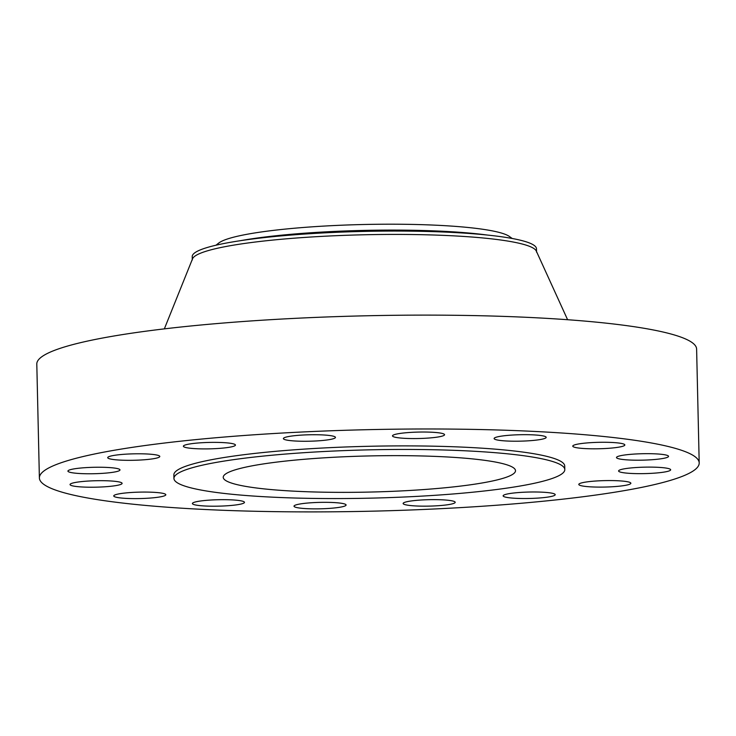 <?xml version="1.0" encoding="UTF-8"?>
<svg xmlns="http://www.w3.org/2000/svg" width="736" height="736" viewBox="0 0 736 736"><rect width="100%" height="100%" fill="white"/><g stroke="black" fill="none" stroke-linecap="round" stroke-linejoin="round"><path stroke-width="1.1" d="M220.248 499.689A26.045 3.22 178.7 0 0 192.4 503.534A26.045 3.22 178.7 0 0 216.623 506.193A26.045 3.22 178.7 0 0 244.472 502.357A26.045 3.22 178.7 0 0 220.248 499.689M698.4 465.934A329.995 40.784 178.7 0 0 699.2 462.962A329.995 40.784 178.7 0 0 380.319 429.419A329.995 40.784 178.7 0 0 40.186 474.959A329.995 40.784 178.7 0 0 39.385 477.931A329.995 40.784 178.7 0 0 358.266 511.465A329.995 40.784 178.7 0 0 698.4 465.934M564.806 469.568L564.724 466.008A195.482 24.159 178.7 0 0 375.82 446.145A195.482 24.159 178.7 0 0 174.331 473.119A195.482 24.159 178.7 0 0 173.862 474.876L173.935 478.437A195.482 24.159 178.7 0 0 362.839 498.309A195.482 24.159 178.7 0 0 564.337 471.325A195.482 24.159 178.7 0 0 564.806 469.568A195.482 24.159 178.7 0 0 375.903 449.705A195.482 24.159 178.7 0 0 174.414 476.68A195.482 24.159 178.7 0 0 173.935 478.437M311.788 502.725A26.045 3.22 178.7 0 0 294.014 506.184A26.045 3.22 178.7 0 0 328.32 508.466A26.045 3.22 178.7 0 0 346.086 505.006A26.045 3.22 178.7 0 0 311.788 502.725M412.086 500.848A26.045 3.22 178.7 0 0 403.135 503.488A26.045 3.22 178.7 0 0 418.407 506.064A26.045 3.22 178.7 0 0 446.246 504.942A26.045 3.22 178.7 0 0 455.198 502.302A26.045 3.22 178.7 0 0 439.926 499.726A26.045 3.22 178.7 0 0 412.086 500.848M505.862 494.344A26.045 3.22 178.7 0 0 503.13 495.843A26.045 3.22 178.7 0 0 523.241 498.52A26.045 3.22 178.7 0 0 552.469 496.174A26.045 3.22 178.7 0 0 555.202 494.666A26.045 3.22 178.7 0 0 535.1 491.988A26.045 3.22 178.7 0 0 505.862 494.344M578.855 484.196A26.045 3.22 178.7 0 0 578.79 484.426A26.045 3.22 178.7 0 0 603.962 487.076A26.045 3.22 178.7 0 0 630.798 483.478A26.045 3.22 178.7 0 0 630.862 483.248A26.045 3.22 178.7 0 0 605.7 480.599A26.045 3.22 178.7 0 0 578.855 484.196M619.942 471.96A26.045 3.22 178.7 0 0 648.848 473.469A26.045 3.22 178.7 0 0 670.662 469.789A26.045 3.22 178.7 0 0 669.318 468.804A26.045 3.22 178.7 0 0 640.403 467.296A26.045 3.22 178.7 0 0 618.599 470.976A26.045 3.22 178.7 0 0 619.942 471.96M622.868 459.485A26.045 3.22 178.7 0 0 651.664 459.742A26.045 3.22 178.7 0 0 668.546 456.348A26.045 3.22 178.7 0 0 662.161 454.388A26.045 3.22 178.7 0 0 633.365 454.13A26.045 3.22 178.7 0 0 616.483 457.525A26.045 3.22 178.7 0 0 622.868 459.485M587.19 448.684A26.045 3.22 178.7 0 0 624.836 444.958A26.045 3.22 178.7 0 0 610.42 442.4A26.045 3.22 178.7 0 0 572.764 446.136A26.045 3.22 178.7 0 0 587.19 448.684M518.337 441.195A26.045 3.22 178.7 0 0 546.186 437.359A26.045 3.22 178.7 0 0 521.962 434.691A26.045 3.22 178.7 0 0 494.114 438.536A26.045 3.22 178.7 0 0 518.337 441.195M426.797 438.168A26.045 3.22 178.7 0 0 444.562 434.709A26.045 3.22 178.7 0 0 410.265 432.428A26.045 3.22 178.7 0 0 392.5 435.887A26.045 3.22 178.7 0 0 426.797 438.168M326.499 440.045A26.045 3.22 178.7 0 0 335.45 437.405A26.045 3.22 178.7 0 0 320.178 434.82A26.045 3.22 178.7 0 0 292.33 435.951A26.045 3.22 178.7 0 0 283.378 438.582A26.045 3.22 178.7 0 0 298.66 441.168A26.045 3.22 178.7 0 0 326.499 440.045M232.714 446.55A26.045 3.22 178.7 0 0 235.446 445.041A26.045 3.22 178.7 0 0 215.344 442.373A26.045 3.22 178.7 0 0 186.116 444.719A26.045 3.22 178.7 0 0 183.384 446.228A26.045 3.22 178.7 0 0 203.486 448.905A26.045 3.22 178.7 0 0 232.714 446.55M159.73 456.697A26.045 3.22 178.7 0 0 159.795 456.458A26.045 3.22 178.7 0 0 134.624 453.818A26.045 3.22 178.7 0 0 107.787 457.406A26.045 3.22 178.7 0 0 107.723 457.645A26.045 3.22 178.7 0 0 132.885 460.294A26.045 3.22 178.7 0 0 159.73 456.697M118.643 468.933A26.045 3.22 178.7 0 0 89.728 467.424A26.045 3.22 178.7 0 0 67.924 471.095A26.045 3.22 178.7 0 0 69.267 472.08A26.045 3.22 178.7 0 0 98.173 473.588A26.045 3.22 178.7 0 0 119.986 469.918A26.045 3.22 178.7 0 0 118.643 468.933M115.718 481.399A26.045 3.22 178.7 0 0 86.912 481.142A26.045 3.22 178.7 0 0 70.04 484.546A26.045 3.22 178.7 0 0 76.424 486.505A26.045 3.22 178.7 0 0 105.22 486.763A26.045 3.22 178.7 0 0 122.102 483.368A26.045 3.22 178.7 0 0 115.718 481.399M151.395 492.2A26.045 3.22 178.7 0 0 113.749 495.935A26.045 3.22 178.7 0 0 128.165 498.484A26.045 3.22 178.7 0 0 165.812 494.758A26.045 3.22 178.7 0 0 151.395 492.2M699.2 462.962L696.615 349.085A329.995 40.784 178.7 0 0 377.734 315.551A329.995 40.784 178.7 0 0 37.6 361.091A329.995 40.784 178.7 0 0 36.8 364.062L39.385 477.931M223.588 476.008A146.17 18.069 178.7 0 0 223.238 477.324A146.17 18.069 178.7 0 0 364.486 492.172A146.17 18.069 178.7 0 0 515.154 472.006A146.17 18.069 178.7 0 0 515.504 470.69A146.17 18.069 178.7 0 0 374.256 455.832A146.17 18.069 178.7 0 0 223.588 476.008M216.007 245.198L218.748 243.046A147.301 18.207 -1.3 0 1 293.379 228.316A147.301 18.207 -1.3 0 1 509.367 236.449L512.201 238.482M192.298 259.955L192.225 256.588A172.169 21.28 -1.3 0 1 192.639 255.042A172.169 21.28 178.7 0 1 242.172 240.424A172.169 21.28 178.7 0 1 281.658 235.86A172.169 21.28 -1.3 0 1 485.843 234.894A172.169 21.28 -1.3 0 1 536.48 248.777L536.553 252.144M567.603 319.728L536.286 251.022A172.169 21.28 178.7 0 0 365.626 234.738A172.169 21.28 178.7 0 0 192.722 258.4A172.169 21.28 178.7 0 0 192.519 258.824L164.349 328.872M240.838 240.617A156.575 19.357 -1.3 0 1 289.082 234.462A156.575 19.357 -1.3 0 1 487.186 235.032M242.172 240.424L252.66 238.878A157.311 19.44 -1.3 0 1 288.733 234.72A157.311 19.44 -1.3 0 1 475.3 233.827L485.843 234.894"/></g></svg>
